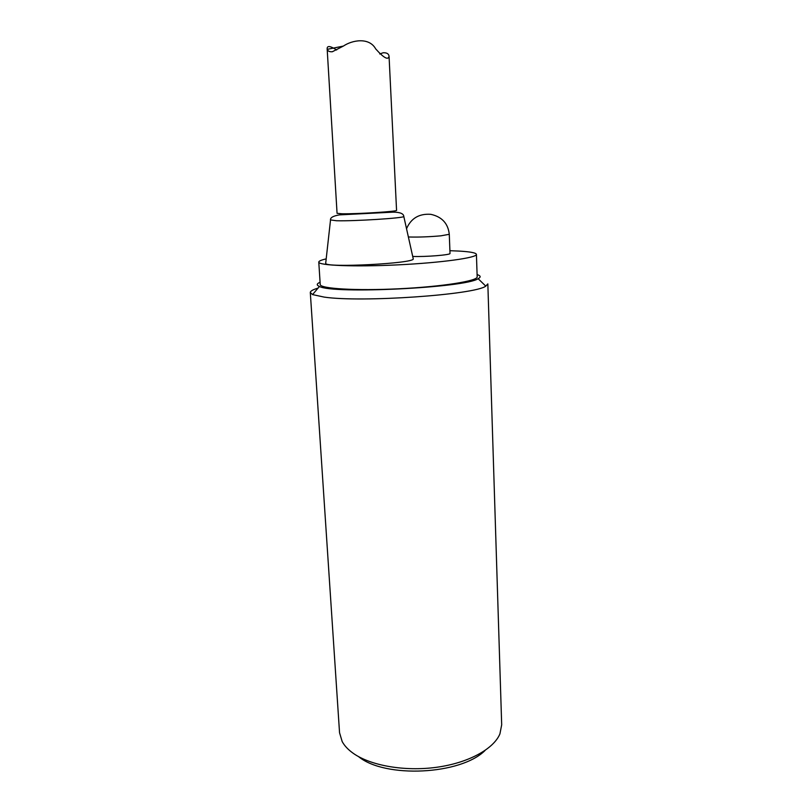 <?xml version="1.0" encoding="UTF-8"?>
<svg xmlns="http://www.w3.org/2000/svg" width="812" height="812" viewBox="0 0 812 812"><rect width="100%" height="100%" fill="white"/><g stroke="black" fill="none" stroke-linecap="round" stroke-linejoin="round"><path stroke-width="1.22" d="M336.645 49.979C330.291 45.929 327.135 45.492 327.155 48.649L327.287 49.329C327.794 51.136 329.479 51.938 332.341 51.745L343.374 46.081C352.296 40.011 369.216 37.058 375.702 48.913C383.792 57.946 388.237 60.403 389.06 56.282L388.918 55.571C388.329 53.551 386.41 52.618 383.152 52.76L379.722 53.978M389.06 56.282L396.56 210.349C398.306 211.455 356.417 214.104 341.943 213.769L337.061 213.323L327.145 48.649M408.365 236.942L409.776 237.013C418.972 237.236 429.355 236.84 440.906 235.825L449.28 234.292L450.021 253.425C451.066 254.907 425.366 256.998 412.709 256.43M449.909 250.705L458.699 251.06C470.128 251.7 476.035 252.806 476.421 254.379C477.273 257.739 441.484 262.753 397.931 264.864C354.367 267.016 318.263 265.514 318.781 262.093C318.801 261.078 321.268 260.013 326.191 258.876M413.166 258.5L413.267 258.926C414.14 263.484 325.399 268.031 325.683 263.403L325.734 262.966M476.421 254.379L477.172 276.801C478.045 280.922 442.449 286.677 399.098 288.767C355.747 290.909 319.766 288.666 320.222 284.474L318.781 262.093M358.579 756.642C385.01 778.556 460.911 774.841 485.079 750.45M501.684 724.801L499.928 733.865C493.686 748.999 468.372 762.955 436.521 767.299C404.68 771.654 370.607 765.655 353.24 753.313C348.155 749.709 344.481 745.802 342.187 741.579L339.548 732.739L310.306 292.574L312.569 294.594L324.14 297.09C361.31 302.693 475.081 294.756 485.779 286.128L487.839 283.885L501.684 724.801M318.04 288.108C312.874 289.64 310.296 291.122 310.306 292.574M477.101 274.568C480.765 275.755 481.11 277.125 478.146 278.689C465.652 287.773 332.768 294.269 319.441 286.453C316.345 285.185 316.548 283.784 320.08 282.251M330.555 219.93L336.371 220.732C353.656 221.311 404.305 218.083 403.808 216.479L403.737 216.256M327.287 49.329L343.374 46.081M449.28 234.292C448.072 223.422 441.911 216.774 430.796 214.327C419.114 213.505 411.024 218.306 406.538 228.72M413.267 258.926L403.808 216.479C403.645 213.668 400.143 212.216 393.312 212.135L339.386 214.886C333.022 215.982 330.058 217.738 330.504 220.153L325.683 263.403M319.441 286.453L312.569 294.594M478.146 278.689L485.779 286.128"/></g></svg>
